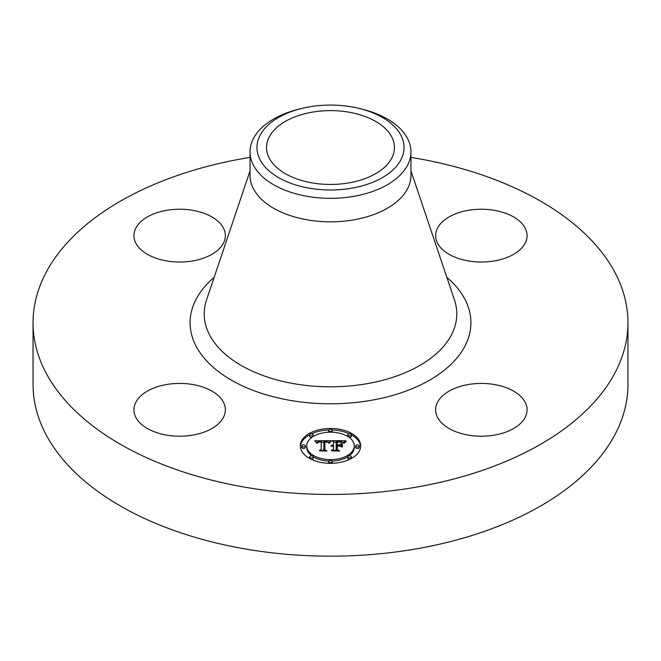 <?xml version="1.0" encoding="UTF-8"?>
<svg xmlns="http://www.w3.org/2000/svg" width="661" height="661" viewBox="0 0 661 661"><rect width="100%" height="100%" fill="white"/><g stroke="black" fill="none" stroke-linecap="round" stroke-linejoin="round"><path stroke-width="0.99" d="M223.517 402.384A45.716 26.39 180 0 1 225.368 409.812A45.716 26.39 180 0 1 186.154 435.938A45.716 26.39 180 0 1 135.786 417.248A45.716 26.39 180 0 1 133.935 409.812A45.716 26.39 180 0 1 173.149 383.686A45.716 26.39 180 0 1 223.517 402.384M410.96 157.392A297.45 171.728 180 0 1 627.95 322.717L627.95 384.429A297.45 171.728 180 0 1 414.24 549.217A297.45 171.728 180 0 1 33.05 384.429L33.05 322.717A297.45 171.728 180 0 1 246.76 157.938A297.45 171.728 180 0 1 250.04 157.392M627.95 322.717A297.45 171.728 180 0 1 414.24 487.504A297.45 171.728 180 0 1 33.05 322.717M348.504 182.957A63.943 36.917 180 0 1 266.557 147.535A63.943 36.917 180 0 1 312.496 112.114A63.943 36.917 180 0 1 394.443 147.535A63.943 36.917 180 0 1 348.504 182.957M401.062 159.491A73.536 42.461 0 0 0 359.063 108.412A73.536 42.461 0 0 0 301.937 108.412A73.536 42.461 0 0 0 259.938 135.588A73.536 42.461 0 0 0 309.794 188.278A73.536 42.461 0 0 0 401.062 159.491M359.063 108.412L361.749 109.065A80.46 46.452 0 0 1 410.96 151.873A80.46 46.452 0 0 1 407.705 164.953A80.46 46.452 180 0 1 353.156 196.449A80.46 46.452 0 0 1 250.04 151.873A80.46 46.452 0 0 1 253.295 138.793A80.46 46.452 180 0 1 299.251 109.065L301.937 108.412M410.96 151.873L410.96 175.388A80.46 46.452 180 0 1 353.156 219.956A80.46 46.452 180 0 1 250.04 175.388L250.04 151.873M468.484 384.487A45.716 26.39 180 0 1 527.065 409.812A45.716 26.39 180 0 1 494.221 435.136A45.716 26.39 180 0 1 435.632 409.812A45.716 26.39 180 0 1 468.484 384.487M437.483 243.058A45.716 26.39 180 0 1 435.632 235.63A45.716 26.39 180 0 1 474.846 209.504A45.716 26.39 180 0 1 525.214 228.194A45.716 26.39 180 0 1 527.065 235.63A45.716 26.39 180 0 1 487.851 261.756A45.716 26.39 180 0 1 437.483 243.058M192.516 260.955A45.716 26.39 180 0 1 133.935 235.63A45.716 26.39 180 0 1 166.779 210.305A45.716 26.39 180 0 1 225.368 235.63A45.716 26.39 180 0 1 192.516 260.955M300.325 445.886A30.175 17.417 180 0 1 330.5 428.468A30.175 17.417 180 0 1 360.675 445.886A30.175 17.417 180 0 1 330.5 463.311A30.175 17.417 180 0 1 300.325 445.886M360.642 446.638A30.175 17.417 0 0 0 351.396 434.814M349.446 433.823A30.175 17.417 0 0 0 332.243 429.989M328.757 429.989A30.175 17.417 0 0 0 311.554 433.823M309.604 434.814A30.175 17.417 0 0 0 300.358 446.638M306.729 445.886A23.771 13.724 180 0 1 330.5 432.162A23.771 13.724 180 0 1 354.271 445.886A23.771 13.724 180 0 1 330.5 459.61A23.771 13.724 180 0 1 306.729 445.886L306.729 447.381A23.771 13.724 0 0 0 311.818 455.867M313.256 456.825A23.771 13.724 0 0 0 328.798 461.072M332.202 461.072A23.771 13.724 0 0 0 347.744 456.825M349.182 455.867A23.771 13.724 0 0 0 354.271 447.381L354.271 445.886M328.674 430.319A1.826 1.058 180 0 1 330.5 429.262A1.826 1.058 180 0 1 332.326 430.319A1.826 1.058 180 0 1 330.5 431.369A1.826 1.058 180 0 1 328.674 430.319L328.674 431.807A1.826 1.058 0 0 0 328.798 432.203M332.202 432.203A1.826 1.058 0 0 0 332.326 431.807L332.326 430.319M355.643 447.381A1.826 1.058 0 0 0 357.469 448.439A1.826 1.058 0 0 0 359.303 447.381L359.303 445.886A1.826 1.058 180 0 1 357.469 446.943A1.826 1.058 180 0 1 355.643 445.886L355.643 447.381M347.744 434.88A1.826 1.058 180 0 1 349.57 433.823A1.826 1.058 180 0 1 351.404 434.88A1.826 1.058 180 0 1 349.57 435.93A1.826 1.058 180 0 1 347.744 434.88L347.744 436.367A1.826 1.058 0 0 0 347.744 436.442M349.182 437.4A1.826 1.058 0 0 0 351.404 436.367L351.404 434.88M328.674 461.461A1.826 1.058 180 0 1 330.5 460.403A1.826 1.058 180 0 1 332.326 461.461A1.826 1.058 180 0 1 330.5 462.518A1.826 1.058 180 0 1 328.674 461.461L328.674 462.956A1.826 1.058 0 0 0 328.757 463.278M332.243 463.278A1.826 1.058 0 0 0 332.326 462.956L332.326 461.461M347.744 456.9A1.826 1.058 180 0 1 349.57 455.842A1.826 1.058 180 0 1 351.404 456.9A1.826 1.058 180 0 1 349.57 457.957A1.826 1.058 180 0 1 347.744 456.9L347.744 458.395A1.826 1.058 0 0 0 349.446 459.445M351.396 458.453A1.826 1.058 0 0 0 351.404 458.395L351.404 456.9M301.697 445.886L301.697 447.381A1.826 1.058 0 0 0 303.531 448.439A1.826 1.058 0 0 0 305.357 447.381L305.357 445.886A1.826 1.058 180 0 1 303.531 446.943A1.826 1.058 180 0 1 301.697 445.886A1.826 1.058 180 0 1 303.531 444.836A1.826 1.058 180 0 1 305.357 445.886M309.596 434.88A1.826 1.058 180 0 1 311.43 433.823A1.826 1.058 180 0 1 313.256 434.88A1.826 1.058 180 0 1 311.43 435.93A1.826 1.058 180 0 1 309.596 434.88L309.596 436.367A1.826 1.058 0 0 0 311.818 437.4M313.256 436.442A1.826 1.058 0 0 0 313.256 436.367L313.256 434.88M309.596 456.9A1.826 1.058 180 0 1 311.43 455.842A1.826 1.058 180 0 1 313.256 456.9A1.826 1.058 180 0 1 311.43 457.957A1.826 1.058 180 0 1 309.596 456.9L309.596 458.395A1.826 1.058 0 0 0 309.604 458.453M311.554 459.445A1.826 1.058 0 0 0 313.256 458.395L313.256 456.9M330.508 440.68L328.6 442.986L326.997 441.548L323.973 441.366L323.807 449.612L325.369 450.447L319.337 450.447L321.188 449.554L321.188 441.978L318.445 442.217L317.33 443.192L318.23 442.06L321.188 441.408L317.792 441.622L316.627 443.11L314.71 440.755L330.508 440.68M331.343 441.16L329.087 443.308L331.343 441.16M327.823 442.341L324.882 441.986L324.865 449.637L326.964 451.066L319.924 450.86L326.237 450.86L324.468 449.695L324.468 441.763L327.823 442.341M331.723 440.68L345.406 440.68L343.249 442.961L341.142 441.515L336.143 441.308L336.143 444.87L336.945 444.87L336.945 441.73L340.498 441.771L342.431 442.506L337.275 441.936L337.275 444.87L339.267 444.87L341.373 443.589L341.373 446.778L339.159 445.514L336.143 445.514L336.143 449.348L337.829 450.339L331.351 450.339L333.499 449.348L333.499 446.076L331.475 446.357L333.499 445.514L330.888 445.952L333.499 444.87L333.499 441.655L331.723 440.68M346.414 441.143L343.761 443.366L346.414 441.143M342.34 443.853L342.34 447.142L342.34 443.853M339.977 446.15L337.275 446.15L337.275 449.406L339.597 451.066L331.632 450.86L338.853 450.86L336.945 449.497L336.945 445.944L339.977 446.15M341.373 446.778L341.373 445.076L339.936 445.952M343.811 442.168L342.456 442.168M336.143 442.168L333.499 442.168M333.499 444.87L333.499 445.514M333.111 444.903L333.111 445.497M332.756 444.944L332.756 445.514M332.417 445.01L332.417 445.547M332.119 445.093L332.119 445.605M331.839 445.192L331.839 445.679M331.591 445.307L331.591 445.762M331.376 445.44L331.376 445.861M333.499 449.348L333.499 450.339M336.143 449.348L336.143 450.339M339.267 444.87L339.267 445.572M337.275 444.87L337.275 445.514M336.945 444.87L336.945 445.514M336.143 444.87L336.143 445.514M329.112 442.176L327.98 442.184M323.956 442.201L321.188 442.217M316.916 442.234L315.925 442.242M321.188 449.554L321.188 450.447L321.188 449.554M321.188 441.408L321.188 441.978M317.858 442.283L317.858 442.721M317.751 442.383L317.751 442.936M317.652 442.49L317.652 443.283M317.569 442.606L317.569 443.366M317.495 442.738L317.495 443.366M317.429 442.878L317.429 443.366M323.807 449.612L323.807 450.447M342.34 447.142L342.34 445.349L341.993 447.026M330.83 441.184L330.83 441.598M330.64 441.333L330.64 441.788M330.459 441.507L330.459 441.994M330.269 441.697L330.269 442.209M330.087 441.903L330.087 442.449M329.897 442.135L329.897 442.696M329.707 442.383L329.707 442.969M329.509 442.647L329.509 443.25M329.318 442.936L329.318 443.357M344.868 441.945L344.868 442.366M344.612 442.176L344.612 442.63M344.389 442.416L344.389 442.911M344.191 442.647L344.191 443.192M344.017 442.887L344.017 443.465M324.873 443.258L324.468 449.695M337.275 447.439L336.945 449.497M355.643 445.886A1.826 1.058 180 0 1 357.469 444.836A1.826 1.058 180 0 1 359.303 445.886M410.96 170.902L454.471 299.962A126.301 72.917 180 0 1 366.062 383.859A126.301 72.917 180 0 1 206.529 299.962L250.04 170.902M446.836 277.323A140.421 81.072 180 0 1 370.036 400.516A140.421 81.072 180 0 1 217.114 370.54A140.421 81.072 180 0 1 214.164 277.323"/></g></svg>
